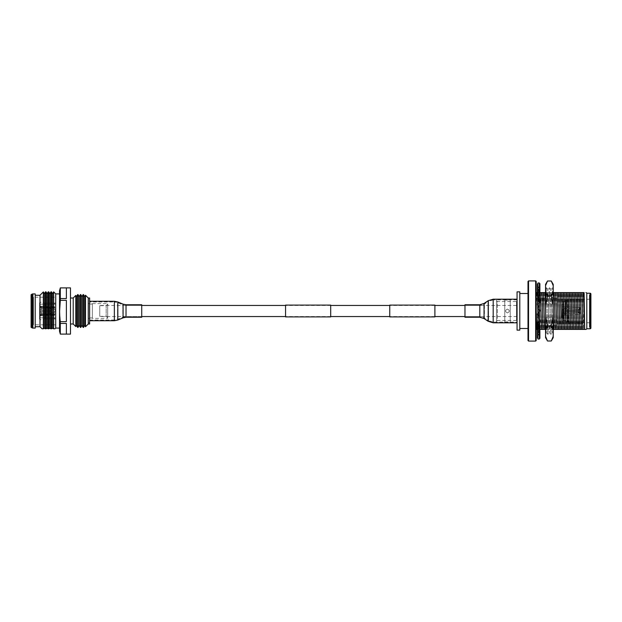 <?xml version="1.0" encoding="UTF-8"?>
<svg xmlns="http://www.w3.org/2000/svg" width="622" height="622" viewBox="0 0 622 622"><rect width="100%" height="100%" fill="white"/><g stroke="black" fill="none" stroke-linecap="round" stroke-linejoin="round"><path stroke-width="0.47" stroke-dasharray="3.11 2.33" d="M516.517 316.559L516.517 305.441L516.517 316.559L464.968 316.559L464.968 311L464.968 316.559L479.811 316.559L479.811 311L479.811 316.559L484.429 317.959L484.429 304.041L484.429 317.959L488.565 320.711L488.565 311L488.565 320.711L493.192 322.11L493.192 311L493.192 322.11L517.061 322.11L517.061 311L517.061 322.11M516.517 305.441L464.968 305.441L464.968 311L464.968 305.441L479.811 305.441L479.811 311L479.811 305.441L484.429 304.041L488.565 301.289L488.565 311L488.565 301.289L493.192 299.89L493.192 322.81M434.895 305.441L389.745 305.441M330.702 305.441L285.552 305.441M89.622 301.973L89.622 311L89.622 301.973L114.355 301.973L114.355 311L114.355 301.973L117.558 302.611L117.558 311L117.558 302.611L122.814 304.803L122.814 317.197L122.814 304.803L126.025 305.441L126.025 311L126.025 305.441L141.723 305.441L141.723 311L141.723 305.441L99.745 305.441L99.745 316.559L99.745 305.441M434.895 316.559L389.745 316.559M330.702 316.559L285.552 316.559M141.723 317.251L141.723 311L141.723 316.559L99.745 316.559M330.702 316.901L330.702 305.099M285.552 316.901L285.552 305.099M434.895 316.901L434.895 305.099M389.745 316.901L389.745 305.099M464.968 304.749L464.968 317.251M517.061 311L517.061 299.19L517.061 311M55.747 311L55.747 322.227L55.747 311M55.747 299.773L55.716 322.484L55.716 299.516M35.205 295.279L35.205 326.721L35.205 295.279M31.1 296.5L32.546 297.028L32.546 324.972L32.546 297.028A2.737 2.737 0 0 0 33.479 297.192L55.716 297.192L55.716 324.808L33.479 324.808L33.479 297.192L33.479 324.808A2.737 2.737 0 0 0 32.546 324.972L31.1 325.5L31.1 296.5L31.1 325.5M55.716 324.808L55.716 297.192M99.745 305.666L99.745 316.334L99.745 305.666L106.168 305.666L107.676 304.166L107.676 317.834L107.676 304.166M99.745 316.334L106.168 316.334L106.168 305.666L106.168 316.334L107.676 317.834M92.359 318.386L92.359 303.614L92.359 318.386L107.676 318.386L107.676 303.614L107.676 318.386M92.359 303.614L107.676 303.614M89.622 317.974L89.622 304.026L89.622 317.974L92.359 317.974L92.359 304.026L92.359 317.974M89.622 304.026L92.359 304.026M88.254 318.386L88.254 303.614L88.254 318.386L89.622 318.386L89.622 303.614L89.622 318.386M88.254 303.614L89.622 303.614M88.254 299.376L88.254 322.624L88.254 299.376L89.622 299.376L89.622 322.624L89.622 299.376M88.254 322.624L89.622 322.624M70.48 298.008L70.48 323.992L70.48 298.008M59.541 293.911L59.541 328.089L59.541 293.911M44.675 328.774L45.468 328.774L45.468 291.858M46.044 291.858L46.044 328.774L46.837 328.774M45.468 328.774L46.044 328.774M47.412 328.774L48.197 328.774L48.197 291.858M48.78 291.858L48.78 328.774L49.566 328.774M48.197 328.774L48.78 328.774M50.149 328.774L50.934 328.774L50.934 291.858M51.517 291.858L51.517 328.774L52.302 328.774M50.934 328.774L51.517 328.774M77.649 327.405L77.649 294.595M78.061 294.595L78.061 327.405M73.217 323.992L73.217 298.008M75.806 295.419L75.806 326.581M80.386 327.405L80.386 294.595M80.798 294.595L80.798 327.405M83.123 327.405L83.123 294.595M83.527 294.595L83.527 327.405M88.254 323.992L88.254 298.008M85.486 326.76L85.486 295.24M55.716 328.089L55.716 293.911M52.878 328.774L55.031 328.774M53.671 328.774L53.671 291.866M39.987 326.721L39.987 295.279M43.346 291.92L43.346 328.774L44.1 328.774M42.039 328.774L43.346 328.774M59.541 331.238L59.541 290.762M60.311 287.916L66.375 287.916L66.375 298.56L60.311 298.56L60.311 300.356L66.375 300.356L66.375 321.644L60.311 321.644L59.611 311.016M59.611 328.766L60.311 334.084L66.375 334.084L66.375 323.44L66.375 334.084L66.375 323.44L60.311 323.44L60.311 321.644M66.375 321.644L66.375 300.356L66.375 321.644M66.375 298.56L66.375 287.916L66.375 298.56M70.48 334.107L70.48 287.893M89.622 323.992L89.622 298.008M31.1 327.304L31.1 294.696M35.205 328.089L35.205 293.911M44.387 293.724L44.387 328.276M47.124 293.724L47.124 328.276M49.861 293.724L49.861 328.276M52.59 293.724L52.59 328.276M84.693 296.608L84.693 325.392M81.956 296.608L81.956 325.392M79.227 296.608L79.227 325.392M76.49 296.608L76.49 325.392M55.747 310.829L55.747 321.939L55.747 310.829M55.716 311.171L55.716 300.061L55.716 311.171M39.575 313.962L39.575 306.444L41.588 306.001L44.706 306.584L44.706 303.077L54.619 303.07L54.619 304.181L39.575 304.181L39.575 307.322L54.619 307.322L54.619 308.038L39.575 308.038L39.575 314.149L54.619 314.149L54.619 314.856L39.575 314.856L39.575 317.826L54.619 317.826L39.575 317.819L39.575 314.678L54.619 314.678L54.619 313.962L39.575 313.962L39.575 307.851L54.619 307.851L54.619 307.144L39.575 307.144L39.575 304.174L55.747 304.166L55.747 317.834L55.747 304.166M39.575 308.038L39.575 315.556L41.588 315.999L44.706 315.416L44.706 318.923L54.619 318.93L54.619 317.826L55.747 317.834M39.575 314.631L41.588 315.051L44.706 314.499L44.706 307.284L41.588 306.7L39.575 307.144L39.575 307.851M55.716 311.124L55.716 303.07L55.716 311.124M39.575 307.369L41.588 306.949L44.706 307.501L44.706 314.716L41.588 315.3L39.575 314.856L39.575 314.149M44.706 315.416L54.619 315.416L54.619 314.716L44.706 314.716M54.619 317.819L54.619 318.915L44.706 318.923L44.706 315.214L41.588 315.766L39.575 315.346L39.575 314.678M44.706 314.499L54.619 314.499L54.619 315.214L44.706 315.214M39.575 315.556L39.575 317.826M39.575 317.819L39.575 319.187L41.588 320.05L44.706 318.915L41.588 320.058L39.575 319.203L39.575 315.346M39.575 306.444L39.575 304.174M39.575 304.181L39.575 302.813L41.588 301.95L44.706 303.085L41.588 301.942L39.575 302.797L39.575 307.322M54.619 304.181L54.619 303.085L44.706 303.077L44.706 306.786L41.588 306.234L39.575 306.654M44.706 306.584L54.619 306.584L54.619 307.284L44.706 307.284M44.706 307.501L54.619 307.501L54.619 306.786L44.706 306.786M54.619 314.716L54.619 314.149M54.619 314.856L54.619 315.416M54.619 307.284L54.619 307.851M54.619 307.144L54.619 306.584M54.619 313.962L54.619 314.499M54.619 315.214L54.619 314.678M54.619 308.038L54.619 307.501M54.619 306.786L54.619 307.322M55.747 314.009L55.747 307.991L55.747 314.009L50.514 314.009L50.514 312.913L40.399 312.913L39.575 313.745L39.575 311.342L40.399 311.342L39.575 311.342L39.575 314.071L39.575 311.342L39.575 314.071L49.068 314.071L49.068 311.342L39.575 311.342L49.068 311.342L49.068 314.071L39.575 314.071L40.399 312.913L50.514 312.913L50.514 313.986L49.146 313.986L50.514 313.986M50.514 312.944L54.619 312.944L55.514 311L54.619 309.056L54.619 312.944L54.619 309.056L40.399 309.087L39.575 308.255L40.399 309.087L50.514 309.056M39.575 310.658L39.575 307.929L39.575 310.658L39.575 307.929L49.068 307.929L39.575 307.929L39.575 310.658L49.068 310.658L49.068 307.929L49.068 310.658L39.575 310.658M50.514 311.342L40.399 311.342L50.514 311.342L50.514 310.658L40.399 310.658L50.514 310.658L50.514 311.342L49.068 311.342L50.514 311.342L50.514 310.658L49.146 310.658L50.514 310.658L50.514 311.342M49.068 314.071L49.146 311.342L49.068 314.071M49.068 310.658L49.068 307.929L50.514 308.014L49.146 308.014L49.068 310.658M50.514 309.087L50.514 307.991L50.514 309.087M55.747 307.991L50.514 307.991M89.622 311L89.622 320.727L89.622 311M114.355 320.727L114.355 311L114.355 320.027L117.558 319.389L117.558 311L117.558 319.389L122.814 317.197L126.025 316.559L126.025 311L126.025 316.559L141.723 316.559L141.723 304.749M545.556 337.637L545.556 284.363M545.556 285.653L547.5 281.004L551.279 281.004L552.064 282.497M553.215 295.271L553.215 311.202L552.453 287.729L550.913 334.271L549.374 287.729L547.834 334.271L546.303 287.729L545.556 309.111L545.556 333.392L545.556 312.765L546.303 332.731L547.819 289.269L549.374 332.731L550.898 289.269L552.453 332.731L553.215 290.085M549.374 287.729L550.913 289.269L552.445 287.722L553.215 288.491L553.215 290.326M549.358 332.731L550.905 334.278L552.453 332.731M546.279 332.731L547.827 334.278L549.374 332.731M546.303 332.731L545.556 333.338M545.556 328.167L545.556 324.995M546.303 287.729L547.834 289.269L549.358 287.729M553.215 310.813L553.215 284.363M553.215 337.637L553.215 331.837M545.556 312.765L545.556 304.002M545.556 296.329L545.556 290.878M545.556 288.515L545.556 290.171M545.556 292.597L545.556 309.111M545.556 330.764L547.5 326.115L551.279 326.115L553.215 330.764L553.215 316.582L551.279 325.881L547.5 325.881L545.556 316.582M545.556 305.418L547.5 296.119L551.279 296.119L553.215 305.418M553.215 336.346L551.279 340.996L547.5 340.996L545.556 336.346M553.215 285.653L552.561 283.632M553.215 291.236L551.279 295.885L547.5 295.885L545.556 291.236M507.428 309.087C509.9 310.362 509.9 311.638 507.428 312.913C509.9 311.638 509.9 310.362 507.428 309.087C504.963 310.362 504.963 311.638 507.428 312.913C504.963 311.638 504.963 310.362 507.428 309.087M516.517 301.569L516.517 320.431L516.517 301.569L497.375 301.569L497.375 320.431L496.55 321.255L496.55 300.745L496.55 321.255M516.517 320.431L497.375 320.431L497.375 301.569L496.55 300.745M496.55 299.376L496.55 322.624L496.55 299.376L504.753 299.376L504.753 322.624L504.753 299.376M496.55 322.624L504.753 322.624M504.753 300.061L504.753 321.939L504.753 300.061L510.227 300.061L510.227 321.939L510.227 300.061M504.753 321.939L510.227 321.939M510.227 299.376L510.227 322.624L510.227 299.376L517.061 299.376L517.061 322.624L517.061 299.376M510.227 322.624L517.061 322.624M519.798 328.502L519.798 293.498L519.798 328.502M528 328.502L528 293.498L528 328.502M583.879 292.597L583.35 329.403L536.203 329.403L536.203 292.597L584.105 292.597M584.563 329.403L586.165 329.403M545.556 329.403L553.798 329.403M536.802 329.403L539.896 329.403M540.324 292.597L537.245 292.597M553.215 292.597L545.012 292.597M585.543 292.597L586.173 292.597M536.203 310.557L536.203 320.221M536.203 325.57L536.203 329.403M536.879 292.597L536.203 314.514M536.203 295.209L536.203 302.689M538.411 329.403L537.983 317.088M537.976 316.839L537.898 313.853M537.711 306.304L537.649 303.925M537.47 297.79L537.431 296.702M538.333 292.597L537.322 329.403M590.9 294.043L590.9 327.957M566.012 322.048L566.012 299.952L566.012 322.048L589.578 322.81A1.368 1.368 0 0 1 590.9 324.179L590.9 297.821L590.9 324.179M566.012 299.952L567.925 299.952L567.925 322.048L567.925 299.952L589.578 299.19A1.368 1.368 0 0 0 590.9 297.821M586.795 293.226L586.795 328.774M590.9 326.449L590.9 295.551L590.9 326.449L589.423 327.133L589.423 294.867L589.423 327.133L590.488 327.133L590.488 294.867L590.9 294.455L590.9 327.545L590.9 294.455M590.9 295.551L589.423 294.867L590.488 294.867L590.488 327.133L590.9 327.545M563.275 301.429L563.275 320.571L563.275 301.429L566.012 301.429L566.012 320.571L566.012 301.429M563.275 320.571L566.012 320.571M561.915 304.166L561.915 317.834L561.915 304.166L563.275 304.166L563.275 317.834L563.275 304.166M561.915 317.834L563.275 317.834M561.915 306.84L561.915 315.16L561.915 306.84L564.978 306.84M561.915 315.16L564.978 315.16L564.978 306.879L564.978 310.456L564.978 306.879L580.015 307.431L580.015 310.456L564.978 310.456L564.978 315.16M564.978 313.395L563.61 313.395L563.61 308.605L562.249 311L563.61 313.395L563.61 308.605L564.978 308.605M564.978 313.332L564.978 311.544L580.015 311.544L580.015 314.569L564.978 315.121L564.978 313.332L564.978 315.121L580.015 314.569L580.015 311.544L564.978 311.544L564.978 310.456L564.978 311.544L578.647 311.544L564.978 311.544L564.978 313.332L578.647 312.765L580.015 313.581L580.015 314.569L580.015 311.544L578.647 311.544L580.015 311.544L580.015 313.581L578.647 312.765L564.978 313.332M581.858 329.403L583.024 292.597M580.396 329.403L581.407 292.597M578.779 329.403L579.945 292.597M577.317 329.403L578.336 292.597M539.873 329.403L539.748 326.076M539.616 321.465L539.531 318.161M539.352 317.531L538.255 314.149L539.352 318.262L538.862 292.597M575.7 329.403L576.874 292.597M539.95 292.597L538.784 329.403M574.238 329.403L575.257 292.597M541.412 292.597L540.401 329.403M572.629 329.403L573.795 292.597M543.029 292.597L541.863 329.403M571.167 329.403L572.178 292.597M544.491 292.597L543.472 329.403M546.03 329.403L545.556 312.726M569.55 329.403L570.716 292.597M546.108 292.597L544.934 329.403M547.64 329.403L546.474 292.597M568.088 329.403L569.107 292.597M547.57 292.597L546.551 329.403M549.102 329.403L548.091 292.597M566.471 329.403L567.645 292.597M549.179 292.597L548.013 329.403M550.719 329.403L549.553 292.597M565.009 329.403L566.028 292.597M550.641 292.597L549.63 329.403M552.181 329.403L551.162 292.597M563.392 329.403L564.566 292.597M552.258 292.597L551.092 329.403M553.215 311.171L552.624 292.597M561.93 329.403L562.949 292.597M553.72 292.597L552.701 329.403M560.321 329.403L561.487 292.597M555.337 292.597L554.163 329.403M558.859 329.403L559.87 292.597M556.799 292.597L555.78 329.403M564.978 306.879L564.978 308.667L578.647 309.235L564.978 308.667L564.978 310.456L580.015 310.456L580.015 307.431L564.978 306.879M557.242 329.403L558.408 292.597M578.647 310.456L564.978 310.456L578.647 310.456L578.647 309.235L580.015 308.419L580.015 310.456L580.015 308.419L578.647 309.235L578.647 310.456M580.015 307.431L580.015 308.419L580.015 307.431M578.647 311.544L578.647 312.765L578.647 311.544M535.659 280.919L535.659 341.081M528.544 341.081L528.544 280.919M536.203 340.537L536.203 281.463M528 281.463L528 340.537M517.061 291.858L517.061 330.142M519.798 291.858L519.798 330.142M537.983 287.084L539.352 287.994L539.352 285.117L539.352 288.717L537.983 287.45L537.983 283.889L537.983 287.084L539.072 286.874L537.983 287.247L537.983 284.277L537.431 284.588L537.431 289.868L538.255 289.868L537.983 284.277M538.255 287.698L539.352 286.967L539.352 283.655L539.352 287.994M539.352 286.874L539.072 289.121L539.896 289.121L538.255 289.868M537.983 282.971L537.983 339.029M539.352 324.956L538.255 321.939L538.255 323.059L539.352 326.511L539.352 320.229L537.983 316.217L537.983 338.111L537.983 337.497L537.431 338.111M539.352 326.511L539.352 330.336L539.896 330.336L539.896 326.472L538.255 329.948L538.255 331.891L539.352 329.473L539.352 333.283L537.983 334.55L537.983 337.497M537.983 334.55L537.983 331.891L537.983 334.683L537.983 333.236L537.431 334.683L537.431 329.948L539.072 326.472L539.072 328.058L537.983 330.764L537.983 333.236M537.983 330.764L537.983 325.586L537.431 327.646L537.431 324.319L539.072 319.374L539.896 319.374L537.983 325.687M539.352 313.099L538.255 316.66L539.352 313.099L539.352 320.229L537.983 323.969L537.983 325.586M537.983 323.969L537.983 315.719L537.431 318.075L537.431 316.66L539.072 311L537.983 306.809L537.983 287.45M539.352 303.738L538.255 308.147L539.352 303.738L539.352 311L537.983 315.719M537.983 315.191L537.983 305.13L537.431 307.431L539.352 302.626M539.352 308.901L539.072 311L539.896 311L538.255 305.34L539.352 308.901L539.352 301.771L537.983 305.13M537.983 305.783L537.983 295.442L537.431 297.324L537.431 300.061L539.352 295.528M537.983 299.33L539.072 302.626L539.896 302.626L538.255 297.681L538.255 296.313L539.352 299.866L539.352 293.942L537.983 297.168L537.983 295.442M537.983 297.168L537.983 288.11L537.431 289.308L539.562 290.785M537.983 293.211L539.072 295.528L539.896 295.528L538.255 300.061L539.896 291.664L539.896 295.528L538.255 292.052L538.255 290.109L539.352 292.527L539.352 288.717L537.983 290.661L537.983 288.11M537.983 290.661L537.983 287.698M537.983 306.809L537.983 316.217M539.352 295.489L539.352 301.771L537.983 298.031M539.694 291.135L538.255 293.646L538.255 291.858L539.352 289.603L539.352 293.942L537.983 291.236M537.983 284.588L537.431 284.588M539.352 286.967L539.352 288.717L539.352 285.731L539.352 286.921L539.896 285.731L539.896 289.121M537.983 289.308L537.431 289.308L537.431 292.052L538.255 292.052M537.983 297.324L537.431 297.324M537.983 307.431L537.431 307.431M537.983 318.075L537.431 318.075M537.983 327.646L537.431 327.646M538.255 325.687L539.352 322.134L539.352 328.058L537.983 324.832M537.983 334.683L537.431 334.683M538.255 334.916L539.352 334.006L539.352 336.883L539.896 336.269L539.896 331.215L538.255 332.692L537.983 334.916M539.352 334.006L539.352 335.126L537.983 334.753M539.391 330.336L538.255 328.354L538.255 330.142L539.352 332.397L539.352 336.269L539.896 336.269L539.896 332.879L538.255 332.132L538.255 334.302L539.352 335.033L539.352 333.283L537.983 331.339M539.352 332.397L539.072 326.472L539.896 326.472L539.072 326.472L537.431 321.939M539.352 282.971L539.352 339.029M537.431 313.853L539.072 319.374L539.896 319.374L539.896 321.465L539.352 321.465L539.352 318.262M539.072 320.229L539.072 319.374L539.072 320.229M539.352 336.269L539.352 336.883M539.352 330.336L539.352 328.058L539.352 331.783L539.694 330.865M539.352 302.836L539.352 299.866M539.352 293.553L539.352 292.527M539.352 289.603L539.352 286.921M539.352 313.356L539.352 311L539.896 311L539.072 311L537.983 307.221M539.352 322.134L539.352 321.465M539.352 329.473L539.352 331.783M539.072 301.771L539.072 302.626L539.072 301.771M539.072 293.942L539.072 295.528L539.072 293.942M537.431 292.597L537.431 293.646L539.072 290.785L539.072 288.717L539.072 290.785L539.896 290.785L538.255 289.308L537.431 289.308L537.431 287.317M539.352 283.966L539.896 283.655M539.352 285.731L539.896 285.731L539.896 290.785M539.352 323.526L539.896 321.465M537.431 337.412L537.431 332.692L539.072 331.215L539.896 331.215L539.072 331.215L539.072 333.283L539.072 331.215L537.431 328.354M538.255 332.692L537.431 332.692L537.431 332.132L539.896 332.879M537.983 335.126L539.072 335.126L539.072 332.879M539.896 291.664L539.352 291.664M539.896 300.535L539.352 300.535M538.255 305.34L537.431 305.34M538.255 297.681L537.431 297.681M538.255 289.308L538.255 287.084M538.255 293.646L537.431 293.646M537.431 289.868L539.072 289.121M538.255 300.061L537.431 300.061M538.255 308.147L537.431 308.147M538.255 316.66L537.431 316.66M538.255 324.319L537.431 324.319M538.255 329.948L537.431 329.948M538.255 332.132L537.431 332.132M479.811 304.749L479.811 317.251M484.048 303.466L484.048 318.534M488.184 300.706L488.184 321.294M493.192 299.19L493.192 311L493.192 299.89L517.061 299.89M32.087 327.872L32.087 294.128M32.904 328.089L32.904 293.911M41.588 315.051L41.588 306.7M41.588 306.949L41.588 315.3M40.399 312.913L40.399 311.342L40.399 312.913M40.399 310.658L40.399 309.087L40.399 310.658M126.025 317.251L126.025 304.749M123.086 317.842L123.086 304.158M117.822 320.027L117.822 301.973M89.622 320.027L114.355 320.027L114.355 301.273M590.076 293.226L590.076 328.774M589.578 299.19L589.578 322.81L589.578 299.19M54.619 318.93L55.716 318.93M54.619 303.07L55.716 303.07M553.215 333.516L552.429 332.731M545.556 288.452L546.279 287.729"/><path stroke-width="0.93" d="M464.968 305.441L434.895 305.441M389.745 305.441L330.702 305.441M285.552 305.441L141.723 305.441M464.968 316.559L434.895 316.559M389.745 316.559L330.702 316.559M285.552 316.559L141.723 316.559M330.702 305.099L330.702 316.901L285.552 316.901L285.552 305.099L330.702 305.099M434.895 305.099L434.895 316.901L389.745 316.901L389.745 305.099L434.895 305.099M464.968 311L464.968 304.749L479.811 304.749L479.811 317.251L464.968 317.251L464.968 311M77.649 327.405L76.49 325.392L76.49 296.608L77.649 294.595L77.649 327.405L78.061 327.405L78.061 294.595L79.227 296.608L80.386 294.595L80.386 327.405L80.798 327.405L80.798 294.595L81.956 296.608L83.123 294.595L83.123 327.405L83.527 327.405L83.527 294.595L84.693 296.608L85.486 295.24L85.486 326.76L84.693 325.392L84.693 296.608M76.49 296.608L75.806 295.419L75.806 326.581L76.49 325.392M80.386 327.405L79.227 325.392L79.227 296.608M79.227 325.392L78.061 327.405M83.123 327.405L81.956 325.392L81.956 296.608M81.956 325.392L80.798 327.405M84.693 325.392L83.527 327.405M52.59 328.276L52.59 293.724L53.671 291.866L53.671 328.774L52.59 328.276L51.517 328.774L51.517 291.858L52.59 293.724M49.861 328.276L49.861 293.724L50.934 291.858L50.934 328.774L49.861 328.276L48.78 328.774L48.78 291.858L49.861 293.724M47.124 328.276L47.124 293.724L48.197 291.858L48.197 328.774L47.124 328.276L46.044 328.774L46.044 291.858L47.124 293.724M44.387 328.276L44.387 293.724L45.468 291.858L45.468 328.774L44.387 328.276L43.346 328.774L43.346 291.92L44.387 293.724M35.205 326.721L39.987 326.721L42.039 328.774L43.346 328.774M35.205 295.279L39.987 295.279L39.987 326.721M32.904 328.089L35.205 328.089L35.205 293.911L32.904 293.911L32.904 328.089A1.641 1.641 0 0 1 32.087 327.872L31.1 327.304L31.1 294.696L32.087 294.128A1.641 1.641 0 0 1 32.904 293.911M88.254 298.008L88.254 323.992L89.622 323.992L89.622 298.008L88.254 298.008L85.486 295.24M70.48 323.992L73.217 323.992L75.806 326.581M70.48 298.008L73.217 298.008L73.217 323.992M60.311 334.084L70.48 334.107L70.48 287.893L60.311 287.893L60.311 298.56L66.375 298.56L66.375 287.916L60.311 287.916L59.541 290.762L59.541 331.238L60.311 334.107L66.375 334.084L66.375 323.44L60.311 323.44L60.311 334.084M60.311 287.916L60.311 300.356C59.385 307.47 59.385 314.569 60.311 321.644L66.375 321.644L66.375 300.356L60.311 300.356L59.611 311.016M60.311 321.644L59.611 328.766M59.541 293.911L55.716 293.911L55.716 328.089L59.541 328.089M39.987 295.279L43.346 291.92M45.468 291.858L46.044 291.858M48.197 291.858L48.78 291.858M55.716 293.911L53.671 291.866M55.716 328.089L55.031 328.774L53.671 328.774M50.934 291.858L51.517 291.858M88.254 323.992L85.486 326.76M83.123 294.595L83.527 294.595M80.386 294.595L80.798 294.595M73.217 298.008L75.806 295.419M77.649 294.595L78.061 294.595M51.517 328.774L50.934 328.774M48.78 328.774L48.197 328.774M46.044 328.774L45.468 328.774M141.723 311L141.723 317.251L126.025 317.251L126.025 304.749L141.723 304.749L141.723 311M545.556 285.653L545.556 284.363L547.5 281.004L551.279 281.004L547.5 281.004L545.556 285.653L545.556 337.637L547.5 340.996L551.279 340.996L553.215 336.346L553.215 337.637L551.279 340.996L547.5 340.996L545.556 336.346M553.215 290.085L553.215 288.491M553.215 290.326L553.215 295.271M545.556 333.338L545.556 328.167M545.556 324.995L545.556 312.765M553.215 285.653L551.279 281.004L553.215 284.363L553.215 336.346M553.215 331.837L553.215 333.516M545.556 304.002L545.556 296.329M545.556 290.878L545.556 288.515M545.556 290.171L545.556 292.597L539.896 292.597M545.556 316.582L547.5 325.881L551.279 325.881L553.215 316.582L553.215 330.764L551.279 326.115L547.5 326.115L545.556 330.764M553.215 305.418L551.279 296.119L547.5 296.119L545.556 305.418M553.215 291.236L551.279 296.119M545.556 291.236L547.5 295.885L551.279 295.885M552.561 283.632L552.064 282.497M517.061 330.142L517.061 291.858L519.798 291.858L519.798 330.142L517.061 330.142M519.798 328.502L528 328.502M519.798 293.498L528 293.498M535.659 280.919L536.203 281.463L536.203 340.537L535.659 341.081L535.659 280.919L528.544 280.919L528.544 341.081L528 340.537L528 281.463L528.544 280.919M535.659 341.081L528.544 341.081M536.203 329.403L537.431 329.403M583.35 329.403L586.165 329.403L586.795 328.774L586.795 293.226L590.076 293.226A0.824 0.824 0 0 1 590.9 294.043L590.9 327.957A0.824 0.824 0 0 1 590.076 328.774L590.076 293.226M553.215 329.403L584.563 329.403L583.389 292.597L552.624 292.597M539.873 329.403L546.03 329.403M537.688 292.597L536.203 292.597L536.203 295.209M583.879 292.597L583.389 292.597M536.802 329.403L536.203 310.557M536.203 320.221L536.203 325.57M536.203 302.689L536.203 307.214M537.898 313.853L537.711 306.304M537.649 303.925L537.47 297.79M537.431 296.702L537.245 292.597M584.105 292.597L584.664 329.403M586.795 328.774L590.076 328.774M581.928 292.597L582.946 329.403M580.318 292.597L581.484 329.403M578.857 292.597L579.867 329.403M539.748 326.076L539.616 321.465M539.531 318.161L539.367 311L539.896 311L539.352 308.644M577.239 292.597L578.406 329.403M541.49 329.403L540.324 292.597M575.778 292.597L576.796 329.403M542.952 329.403L541.933 292.597M574.16 292.597L575.334 329.403M544.569 329.403L543.395 292.597M572.699 292.597L573.717 329.403M545.556 312.726L545.012 292.597M571.089 292.597L572.256 329.403M569.628 292.597L570.638 329.403M568.01 292.597L569.177 329.403M566.549 292.597L567.567 329.403M564.932 292.597L566.106 329.403M553.798 329.403L553.215 311.171M563.47 292.597L564.488 329.403M555.259 329.403L554.241 292.597M561.86 292.597L563.027 329.403M556.877 329.403L555.703 292.597M560.399 292.597L561.409 329.403M558.338 329.403L557.32 292.597M558.781 292.597L559.948 329.403M537.983 339.029L537.983 282.971L539.352 282.971L539.352 339.029L537.983 339.029M537.983 324.676L537.431 324.676L537.431 321.939L537.983 321.939M537.983 326.558L537.431 324.676M537.983 314.569L537.431 314.569L537.431 313.853L537.983 313.853M537.983 316.87L537.431 314.569M537.983 303.925L537.431 303.925L537.983 307.221M537.983 306.281L537.431 303.925M537.983 294.354L537.431 294.354L537.983 299.33M537.983 296.414L537.431 294.354M537.983 287.317L537.431 287.317L537.431 292.052L537.983 293.211M537.983 288.763L537.431 287.317L537.431 283.889L537.983 283.889M537.983 284.503L537.431 283.889M537.983 338.111L537.431 338.111L537.431 328.354L537.983 328.354M537.983 337.412L537.431 337.412L537.983 337.723M537.983 332.692L537.431 332.692L537.983 333.89M539.352 328.447L539.896 330.336L539.896 326.472L539.352 324.956M539.352 319.164L539.896 321.465L539.352 317.531M539.352 298.474L539.896 300.535L539.896 302.626L539.352 302.626M539.352 290.217L539.896 291.664L539.896 295.528L539.352 295.528M537.431 292.052L537.431 292.597M539.352 283.655L539.896 283.655L539.896 285.731L539.352 285.731M539.694 330.865L539.896 330.336L539.352 330.336M539.352 338.034L539.896 338.345L539.896 331.215L539.391 330.336M539.352 335.079L539.896 336.269L539.352 336.269M539.896 321.465L539.352 321.465M539.896 300.535L539.352 300.535M539.896 291.664L539.352 291.664M539.352 285.117L539.896 285.731L539.896 290.785M539.896 338.345L539.352 338.345M479.811 317.251L484.048 318.534L484.048 303.466L488.184 300.706L488.184 321.294L493.192 322.81L493.192 299.19L488.184 300.706M32.087 294.128L32.087 327.872M126.025 304.749L123.086 304.158L123.086 317.842L117.822 320.027L117.822 301.973L114.355 301.273L114.355 320.727L117.822 320.027M517.061 299.19L493.192 299.19M517.061 322.81L493.192 322.81M484.048 318.534L488.184 321.294M484.048 303.466L479.811 304.749M89.622 320.727L114.355 320.727M89.622 301.273L114.355 301.273M123.086 304.158L117.822 301.973M123.086 317.842L126.025 317.251M586.795 293.226L586.165 292.597"/></g></svg>
